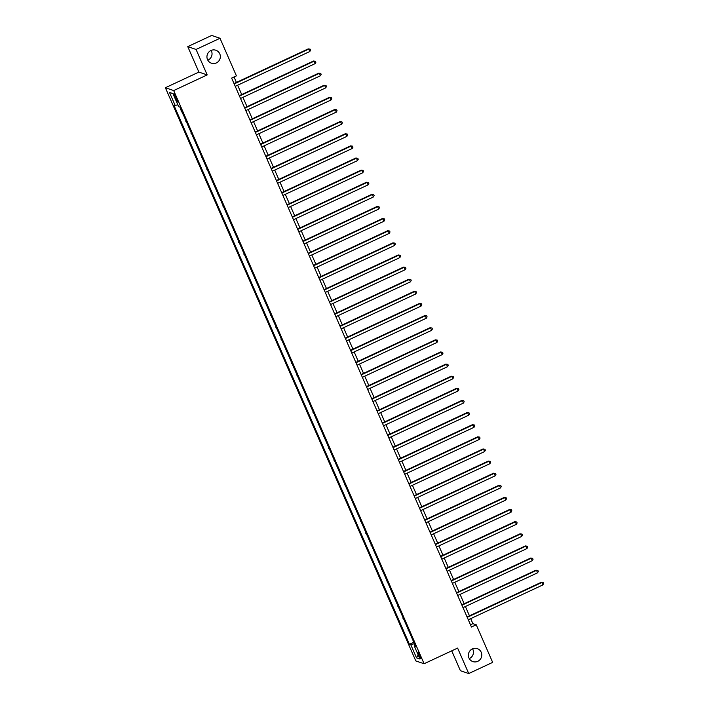 <?xml version="1.0" encoding="UTF-8"?>
<svg xmlns="http://www.w3.org/2000/svg" width="709" height="709" viewBox="0 0 709 709"><rect width="100%" height="100%" fill="white"/><g stroke="black" fill="none" stroke-linecap="round" stroke-linejoin="round"><path stroke-width="1.06" d="M472.584 648.806A6.851 6.682 -71.2 0 1 469.261 658.59M472.371 648.903A6.851 6.682 -71.2 0 1 481.774 654.726A6.851 6.682 -71.2 0 1 472.876 661.594A6.851 6.682 -71.2 0 1 472.371 648.903M211.158 50.41A6.851 6.682 -71.2 0 1 207.826 60.194M210.936 50.507A6.851 6.682 -71.2 0 1 220.339 56.33A6.851 6.682 -71.2 0 1 211.442 63.207A6.851 6.682 -71.2 0 1 210.936 50.507M420.145 655.79A3.43 0.558 -115 0 0 417.982 652.448A3.43 0.558 -115 0 0 418.709 655.302A3.43 0.558 -115 0 0 420.88 658.652A3.43 0.558 -115 0 0 420.145 655.79M451.73 650.835L460.416 670.723L468.729 673.55L492.658 662.374L476.244 624.789L472.876 623.645L470.687 618.638M165.374 87.739L415.793 660.921L424.097 663.739L173.687 90.566L165.374 87.739L198.883 72.088L207.188 74.915L196.065 49.453L187.761 46.626L198.883 72.088M187.761 46.626L211.69 35.45L220.003 38.277L196.065 49.453M220.003 38.277L236.416 75.854L231.63 78.096L471.458 627.022L476.244 624.789M174.636 96.584L175.566 98.719A3.323 0.541 -115 0 0 177.667 101.963A3.323 0.541 -115 0 0 176.958 99.189L176.027 97.062A3.323 0.541 -115 0 0 173.927 93.818A3.323 0.541 -115 0 0 174.636 96.584L175.593 96.132M177.808 104.728L175.212 105.535L173.856 105.074L409.439 644.304L413.808 642.265M175.212 105.535L169.495 92.445L172.952 93.623L178.677 106.713L180.033 107.174L415.616 646.404L414.26 645.943L419.976 659.042L416.52 657.863L410.803 644.773L409.439 644.304M468.729 673.55L457.606 648.088L424.097 663.739M207.188 74.915L173.687 90.566M469.464 615.837L465.388 606.514M464.165 603.714L460.097 594.39M458.874 591.59L454.797 582.275M453.574 579.466L449.497 570.151M448.274 567.351L444.206 558.027M442.983 555.227L438.906 545.903M437.683 543.103L433.616 533.78M432.384 530.979L428.316 521.656M427.093 518.855L423.016 509.532M421.793 506.731L417.725 497.408M416.502 494.607L412.425 485.284M411.202 482.483L407.126 473.16M405.902 470.359L401.835 461.036M400.612 458.236L396.535 448.921M395.312 446.121L391.244 436.797M390.012 433.997L385.944 424.673M384.721 421.873L380.644 412.549M379.421 409.749L375.353 400.425M374.13 397.625L370.054 388.302M368.831 385.501L364.754 376.178M363.531 373.377L359.463 364.054M358.24 361.253L354.163 351.93M352.94 349.129L348.872 339.806M347.64 337.005L343.573 327.691M342.35 324.882L338.273 315.567M337.05 312.766L332.982 303.443M331.759 300.643L327.682 291.319M326.459 288.519L322.382 279.195M321.159 276.395L317.091 267.071M315.868 264.271L311.792 254.948M310.569 252.147L306.501 242.824M305.269 240.023L301.201 230.7M299.978 227.899L295.901 218.576M294.678 215.775L290.61 206.461M289.387 203.651L285.31 194.337M284.087 191.536L280.011 182.213M278.788 179.412L274.72 170.089M273.497 167.289L269.42 157.965M268.197 155.165L264.129 145.841M262.906 143.041L258.829 133.717M257.606 130.917L253.53 121.593M252.307 118.793L248.239 109.47M247.016 106.669L242.939 97.346M241.716 94.545L237.639 85.222M236.416 82.421L234.032 76.971M470.466 624.771L472.876 623.645M411.406 636.779L408.508 630.141M406.115 624.656L403.217 618.018M400.815 612.532L397.917 605.903M395.525 600.408L392.626 593.779M390.225 588.284L387.327 581.655M384.925 576.16L382.027 569.531M379.634 564.036L376.736 557.407M374.334 551.912L371.436 545.283M369.034 539.788L366.136 533.159M363.744 527.673L360.846 521.035M358.444 515.549L355.546 508.911M353.153 503.425L350.255 496.787M347.853 491.302L344.955 484.672M342.553 479.178L339.655 472.549M337.262 467.054L334.364 460.425M331.963 454.93L329.065 448.301M326.663 442.806L323.765 436.177M321.372 430.682L318.474 424.053M316.072 418.558L313.174 411.929M310.781 406.443L307.883 399.805M305.482 394.319L302.583 387.681M300.182 382.195L297.284 375.557M294.891 370.071L291.993 363.433M289.591 357.948L286.693 351.318M284.291 345.824L281.402 339.194M279 333.7L276.102 327.071M273.701 321.576L270.803 314.947M268.41 309.452L265.512 302.823M263.11 297.328L260.212 290.699M257.81 285.213L254.912 278.575M252.519 273.089L249.621 266.451M247.219 260.965L244.321 254.327M241.92 248.841L239.03 242.203M236.629 236.717L233.731 230.088M231.329 224.593L228.431 217.964M226.038 212.47L223.14 205.84M220.738 200.346L217.84 193.717M215.439 188.222L212.54 181.593M210.148 176.098L207.25 169.469M204.848 163.974L201.95 157.345M199.557 151.859L196.659 145.221M194.257 139.735L191.359 133.097M188.957 127.611L186.059 120.973M183.666 115.487L180.423 109.018M186.201 121.301L185.714 121.142M191.501 133.425L191.013 133.265M196.801 145.549L196.304 145.38M202.092 157.673L201.604 157.504M207.391 169.797L206.904 169.628M212.691 181.921L212.195 181.752M217.982 194.044L217.495 193.876M223.282 206.168L222.794 206M228.573 218.292L228.085 218.124M233.873 230.416L233.385 230.248M239.172 242.531L238.676 242.372M244.463 254.655L243.976 254.496M249.763 266.779L249.276 266.611M255.063 278.903L254.566 278.734M260.354 291.027L259.866 290.858M265.653 303.151L265.166 302.982M270.944 315.275L270.457 315.106M276.244 327.398L275.757 327.23M281.544 339.522L281.048 339.354M286.835 351.646L286.347 351.478M292.135 363.77L291.647 363.602M297.434 375.885L296.938 375.726M302.725 388.009L302.238 387.85M308.025 400.133L307.538 399.965M313.316 412.257L312.829 412.089M318.616 424.381L318.128 424.212M323.916 436.505L323.419 436.336M329.206 448.629L328.719 448.46M334.506 460.753L334.019 460.584M339.806 472.876L339.31 472.708M345.097 485L344.609 484.832M350.397 497.115L349.909 496.956M355.688 509.239L355.2 509.08M360.987 521.363L360.5 521.195M366.287 533.487L365.791 533.319M371.578 545.611L371.091 545.443M376.878 557.735L376.39 557.566M382.178 569.859L381.681 569.69M387.469 581.983L386.981 581.814M392.768 594.107L392.272 593.938M398.059 606.23L397.572 606.062M403.359 618.354L402.872 618.186M408.659 630.469L408.162 630.31M410.803 644.773L414.411 643.639M415.137 645.314L414.26 645.943M173.014 93.756L169.495 92.445M416.52 657.863L418.186 654.921M234.183 83.928L308.769 49.081L309.824 51.509L235.237 86.347M234.014 83.547L308.202 48.894L310.161 49.169L310.586 50.144L309.824 51.509M308.202 48.894L310.161 49.169M239.474 96.052L314.06 61.204L315.124 63.633L240.537 98.471M239.314 95.671L313.502 61.018L315.452 61.293L315.877 62.268L315.124 63.633M313.502 61.018L315.452 61.293M244.773 108.167L319.36 73.328L320.415 75.757L245.828 110.595M244.605 107.795L318.793 73.142L320.752 73.417L321.177 74.392L320.415 75.757M318.793 73.142L320.752 73.417M250.073 120.291L324.651 85.452L325.715 87.881L251.128 122.719M249.905 119.918L324.093 85.266L326.051 85.541L326.468 86.516L325.715 87.881M324.093 85.266L326.051 85.541M255.364 132.415L329.951 97.576L331.014 100.004L256.428 134.843M255.205 132.042L329.393 97.381L331.342 97.665L331.768 98.631L331.014 100.004M329.393 97.381L331.342 97.665M260.664 144.539L335.251 109.7L336.305 112.119L261.718 146.967M260.495 144.166L334.683 109.505L336.642 109.789L337.067 110.755L336.305 112.119M334.683 109.505L336.642 109.789M265.955 156.662L340.542 121.824L341.605 124.243L267.018 159.091M265.795 156.29L339.983 121.629L341.942 121.913L342.358 122.879L341.605 124.243M339.983 121.629L341.942 121.913M271.255 168.786L345.841 133.948L346.896 136.367L272.318 171.215M271.086 168.405L345.283 133.753L347.233 134.036L347.658 135.002L346.896 136.367M345.283 133.753L347.233 134.036M276.554 180.91L351.132 146.072L352.196 148.491L277.609 183.33M276.386 180.529L350.574 145.877L352.533 146.16L352.958 147.126L352.196 148.491M350.574 145.877L352.533 146.16M281.845 193.034L356.432 158.187L357.496 160.615L282.909 195.454M281.686 192.653L355.874 158.001L357.823 158.284L358.249 159.25L357.496 160.615M355.874 158.001L357.823 158.284M287.145 205.158L361.732 170.311L362.786 172.739L288.2 207.577M286.977 204.777L361.165 170.125L363.123 170.399L363.549 171.374L362.786 172.739M361.165 170.125L363.123 170.399M292.445 217.282L367.023 182.435L368.086 184.863L293.499 219.701M292.276 216.901L366.464 182.248L368.423 182.523L368.84 183.498L368.086 184.863M366.464 182.248L368.423 182.523M297.736 229.397L372.322 194.558L373.386 196.987L298.799 231.825M297.576 229.025L371.764 194.372L373.714 194.647L374.139 195.622L373.386 196.987M371.764 194.372L373.714 194.647M303.035 241.521L377.622 206.682L378.677 209.111L304.09 243.949M302.867 241.149L377.055 206.496L379.014 206.771L379.439 207.746L378.677 209.111M377.055 206.496L379.014 206.771M308.326 253.645L382.913 218.806L383.977 221.235L309.39 256.073M308.167 253.273L382.355 218.611L384.313 218.895L384.73 219.861L383.977 221.235M382.355 218.611L384.313 218.895M313.626 265.769L388.213 230.93L389.268 233.35L314.69 268.197M313.458 265.396L387.646 230.735L389.604 231.019L390.03 231.985L389.268 233.35M387.646 230.735L389.604 231.019M318.926 277.893L393.504 243.054L394.567 245.474L319.981 280.321M318.758 277.52L392.946 242.859L394.904 243.143L395.33 244.109L394.567 245.474M392.946 242.859L394.904 243.143M324.217 290.016L398.804 255.178L399.867 257.597L325.28 292.445M324.057 289.644L398.245 254.983L400.195 255.267L400.62 256.233L399.867 257.597M398.245 254.983L400.195 255.267M329.517 302.14L404.103 267.302L405.158 269.721L330.571 304.56M329.348 301.759L403.536 267.107L405.495 267.39L405.92 268.356L405.158 269.721M403.536 267.107L405.495 267.39M334.808 314.264L409.394 279.426L410.458 281.845L335.871 316.684M334.648 313.883L408.836 279.231L410.795 279.514L411.211 280.48L410.458 281.845M408.836 279.231L410.795 279.514M340.107 326.388L414.694 291.541L415.749 293.969L341.171 328.808M339.948 326.007L414.136 291.355L416.086 291.629L416.511 292.604L415.749 293.969M414.136 291.355L416.086 291.629M345.407 338.512L419.994 303.665L421.049 306.093L346.462 340.932M345.239 338.131L419.427 303.479L421.385 303.753L421.811 304.728L421.049 306.093M419.427 303.479L421.385 303.753M350.698 350.636L425.285 315.789L426.348 318.217L351.761 353.055M350.538 350.255L424.726 315.602L426.676 315.877L427.102 316.852L426.348 318.217M424.726 315.602L426.676 315.877M355.998 362.751L430.585 327.912L431.639 330.341L357.061 365.179M355.829 362.379L430.017 327.726L431.976 328.001L432.401 328.976L431.639 330.341M430.017 327.726L431.976 328.001M361.298 374.875L435.875 340.036L436.939 342.465L362.352 377.303M361.129 374.503L435.317 339.85L437.276 340.125L437.701 341.091L436.939 342.465M435.317 339.85L437.276 340.125M366.588 386.999L441.175 352.16L442.239 354.589L367.652 389.427M366.429 386.627L440.617 351.965L442.567 352.249L442.992 353.215L442.239 354.589M440.617 351.965L442.567 352.249M371.888 399.123L446.475 364.284L447.53 366.704L372.943 401.551M371.72 398.75L445.908 364.089L447.866 364.373L448.292 365.339L447.53 366.704M445.908 364.089L447.866 364.373M377.179 411.247L451.766 376.408L452.829 378.828L378.243 413.675M377.02 410.874L451.208 376.213L453.166 376.497L453.583 377.463L452.829 378.828M451.208 376.213L453.166 376.497M382.479 423.37L457.066 388.532L458.12 390.951L383.542 425.799M382.319 422.989L456.507 388.337L458.457 388.621L458.883 389.587L458.12 390.951M456.507 388.337L458.457 388.621M387.779 435.494L462.365 400.656L463.42 403.075L388.833 437.914M387.61 435.113L461.798 400.461L463.757 400.745L464.182 401.711L463.42 403.075M461.798 400.461L463.757 400.745M393.07 447.618L467.656 412.771L468.72 415.199L394.133 450.038M392.91 447.237L467.098 412.585L469.048 412.86L469.473 413.834L468.72 415.199M467.098 412.585L469.048 412.86M398.369 459.742L472.956 424.895L474.011 427.323L399.424 462.162M398.201 459.361L472.389 424.709L474.348 424.983L474.773 425.958L474.011 427.323M472.389 424.709L474.348 424.983M403.669 471.866L478.247 437.019L479.311 439.447L404.724 474.286M403.501 471.485L477.689 436.833L479.647 437.107L480.073 438.082L479.311 439.447M477.689 436.833L479.647 437.107M408.96 483.981L483.547 449.143L484.61 451.571L410.024 486.409M408.801 483.609L482.989 448.957L484.938 449.231L485.364 450.206L484.61 451.571M482.989 448.957L484.938 449.231M414.26 496.105L488.847 461.267L489.901 463.695L415.314 498.533M414.091 495.733L488.279 461.08L490.238 461.355L490.663 462.33L489.901 463.695M488.279 461.08L490.238 461.355M419.551 508.229L494.138 473.39L495.201 475.819L420.614 510.657M419.391 507.857L493.579 473.195L495.538 473.479L495.954 474.445L495.201 475.819M493.579 473.195L495.538 473.479M424.851 520.353L499.437 485.514L500.492 487.934L425.914 522.781M424.691 519.981L498.879 485.319L500.829 485.603L501.254 486.569L500.492 487.934M498.879 485.319L500.829 485.603M430.15 532.477L504.737 497.638L505.792 500.058L431.205 534.905M429.982 532.104L504.17 497.443L506.129 497.727L506.554 498.693L505.792 500.058M504.17 497.443L506.129 497.727M435.441 544.601L510.028 509.762L511.092 512.182L436.505 547.029M435.282 544.228L509.47 509.567L511.419 509.851L511.845 510.817L511.092 512.182M509.47 509.567L511.419 509.851M440.741 556.725L515.328 521.886L516.382 524.306L441.796 559.144M440.573 556.343L514.761 521.691L516.719 521.975L517.145 522.941L516.382 524.306M514.761 521.691L516.719 521.975M446.041 568.848L520.619 534.01L521.682 536.429L447.095 571.268M445.872 568.467L520.06 533.815L522.019 534.099L522.436 535.065L521.682 536.429M520.06 533.815L522.019 534.099M451.332 580.972L525.918 546.125L526.982 548.553L452.395 583.392M451.172 580.591L525.36 545.939L527.31 546.214L527.735 547.188L526.982 548.553M525.36 545.939L527.31 546.214M456.631 593.096L531.218 558.249L532.273 560.677L457.686 595.516M456.463 592.715L530.651 558.063L532.61 558.337L533.035 559.312L532.273 560.677M530.651 558.063L532.61 558.337M461.922 605.211L536.509 570.373L537.573 572.801L462.986 607.64M461.763 604.839L535.951 570.187L537.909 570.461L538.326 571.436L537.573 572.801M535.951 570.187L537.909 570.461M467.222 617.335L541.809 582.497L542.864 584.925L468.286 619.763M467.054 616.963L541.251 582.311L543.2 582.585L543.626 583.56L542.864 584.925M541.251 582.311L543.2 582.585M176.55 98.259L175.566 98.719"/></g></svg>

